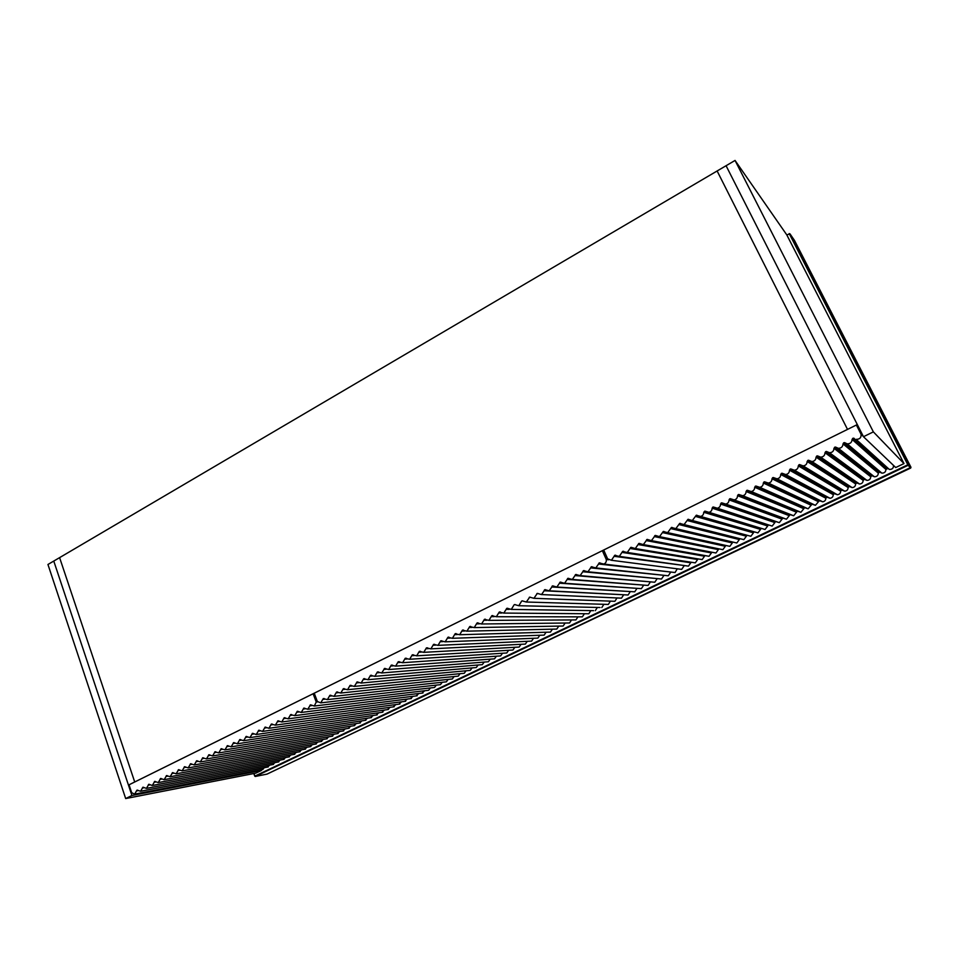 <?xml version="1.0" encoding="UTF-8"?>
<svg xmlns="http://www.w3.org/2000/svg" width="959" height="959" viewBox="0 0 959 959"><rect width="100%" height="100%" fill="white"/><g stroke="black" fill="none" stroke-linecap="round" stroke-linejoin="round"><path stroke-width="1.44" d="M735.05 160.441L726.071 165.727L857.31 424.561L847.516 429.404L717.128 170.978L726.071 165.727L863.472 436.717L895.718 467.524L903.989 463.581L873.361 431.874L735.05 160.441L786.788 234.883L903.989 463.581M129.105 784.965L128.458 785.085L53.764 561.063L59.602 557.635L134.716 781.993L59.602 557.635L717.128 170.978L847.516 429.404L128.458 785.085M881.033 461.938L880.422 462.238M873.122 465.75L872.462 466.062M865.234 469.538L864.55 469.862M857.37 473.326L856.675 473.65M849.518 477.103L848.847 477.426M841.702 480.855L841.043 481.178M833.91 484.607L833.275 484.918M826.155 488.347L825.543 488.634M820.365 485.698L820.988 485.398M828.264 481.886L828.924 481.574M836.2 478.062L836.883 477.738M844.172 474.214L844.867 473.878M852.179 470.354L852.875 470.018M860.223 466.47L860.906 466.134M868.303 462.562L868.974 462.238M876.43 458.642L877.053 458.342M803.043 484.451L803.654 484.163M811.194 480.495L811.841 480.183M819.382 476.527L820.065 476.191M827.605 472.535L828.312 472.188M835.876 468.519L836.596 468.172M844.184 464.492L844.915 464.132M852.539 460.44L853.246 460.092M860.93 456.364L861.614 456.028M869.357 452.264L870.005 451.953M138.084 790.648L136.454 790.947L137.113 790.06L140.553 791.259L142.963 787.183L146.415 788.382L148.837 784.294L152.301 785.493L154.735 781.393L158.223 782.592L160.656 778.48L164.157 779.679L166.566 775.579L170.115 776.754L172.536 772.642L176.108 773.817L178.578 769.681L182.114 770.868L184.596 766.721L188.156 767.907L190.649 763.748L194.209 764.934L196.715 760.763L200.299 761.949L202.817 757.766L206.413 758.953L208.942 754.757L212.538 755.944L215.092 751.736L218.7 752.923L221.205 748.727L224.897 749.89L227.463 745.658L231.107 746.845L233.684 742.602L237.341 743.776L239.882 739.545L243.61 740.708L246.211 736.44L249.903 737.627L252.517 733.347L256.221 734.522L258.846 730.231L262.562 731.417L265.152 727.126L268.94 728.289L271.289 724.117L275.341 725.148L278.002 720.82L281.766 721.995L284.14 717.8L288.215 718.83L290.601 714.623L294.701 715.654L297.41 711.278L301.21 712.465L303.871 708.102L307.743 709.252L310.488 704.853L314.312 706.028L316.242 702.024L313.125 693.741L314.384 693.609M136.454 790.947L134.716 794.124L131.683 792.721L129.045 784.798L313.125 693.741M262.275 769.574L264.432 767.656M317.609 701.868L316.242 702.024M421.924 693.129L424.705 690.756M416.134 695.898L418.903 693.489M410.38 698.667L413.113 696.27M404.638 701.413L407.347 699.051M398.908 704.158L401.593 701.808M393.214 706.891L395.875 704.565M387.532 709.612L390.169 707.298M381.874 712.321L384.487 710.032M376.228 715.018L378.817 712.753M370.618 717.716L373.171 715.462M365.007 720.401L367.549 718.171M359.433 723.074L361.951 720.856M353.871 725.735L356.364 723.542M348.333 728.384L350.802 726.203M342.807 731.034L345.264 728.876M337.304 733.659L339.738 731.525M331.826 736.284L334.235 734.162M326.36 738.909L328.745 736.8M320.917 741.511L323.291 739.425M315.499 744.112L317.837 742.038M310.093 746.689L312.418 744.64M304.698 749.279L307.012 747.229M299.34 751.844L301.617 749.818M293.981 754.397L296.259 752.395M288.659 756.951L290.901 754.961M283.349 759.492L285.578 757.514M278.05 762.033L280.268 760.067M272.776 764.551L274.969 762.609M267.513 767.068L269.695 765.138M873.361 431.874L863.472 436.717M261.471 770.449L131.922 795.49L53.764 561.063L47.95 564.479L125.677 798.559L255.849 773.134L261.471 770.449L261.232 769.777M131.922 795.49L125.677 798.559M684.127 565.51L614.108 556.316L614.611 555.393L616.11 555.609M614.108 556.316L611.41 560.272L607.61 558.833L603.691 550.01L856.387 425.017L858.677 427.258M679.392 569.083L681.669 569.382L683.971 566.062M863.316 436.417L861.074 434.271L856.387 425.017M861.074 434.271C861.338 437.676 859.684 439.378 856.099 439.354L889.305 469.43C892.194 469.514 893.596 468.184 893.512 465.415M887.662 468.615L885.924 469.454L852.083 439.414L853.007 438.239L854.157 438.383M852.083 439.414C851.916 442.375 850.297 443.861 847.217 443.861L844.555 442.602L842.997 443.873C842.865 446.738 841.307 448.225 838.346 448.321L835.469 447.038L833.97 448.309C833.851 451.102 832.364 452.576 829.499 452.756L826.43 451.461L824.98 452.72C824.884 455.441 823.445 456.916 820.676 457.167L817.452 455.861L816.037 457.119C815.953 459.769 814.563 461.243 811.877 461.543L808.509 460.236L807.142 461.483C807.058 464.084 805.716 465.547 803.115 465.894L799.626 464.588L798.284 465.834C798.224 468.376 796.917 469.838 794.376 470.234L790.779 468.915L789.473 470.162C789.413 472.655 788.154 474.118 785.673 474.537L781.993 473.231L780.71 474.465C780.662 476.923 779.427 478.373 777.006 478.817L773.242 477.522L771.983 478.757C771.947 481.166 770.736 482.605 768.375 483.084L764.539 481.79L763.304 483.012C763.268 485.386 762.093 486.824 759.78 487.328L755.884 486.033L754.673 487.256C754.637 489.605 753.486 491.032 751.221 491.547L747.265 490.265L746.078 491.488C746.042 493.789 744.915 495.216 742.698 495.743L738.694 494.472L737.531 495.683C737.495 497.961 736.392 499.375 734.21 499.927L730.171 498.656L729.02 499.867C728.984 502.12 727.905 503.523 725.759 504.086L721.683 502.828L720.545 504.026C720.521 506.256 719.454 507.647 717.344 508.222L713.232 506.975L712.117 508.162C712.093 510.368 711.051 511.758 708.977 512.346L704.841 511.099L703.738 512.286C703.714 514.468 702.683 515.858 700.633 516.445L696.246 515.283L692.338 520.521L687.939 519.358L684.079 524.585L679.667 523.422L675.855 528.625L671.432 527.474L667.668 532.641L663.244 531.502L659.516 536.644L655.285 535.434L651.413 540.636L647.169 539.426L643.333 544.592L639.929 543.633M849.842 486.704L852.131 487.604C854.385 487.376 855.56 486.153 855.62 483.947L856.807 482.904L859.528 484.019C861.865 483.827 863.076 482.605 863.148 480.339L864.371 479.296L866.96 480.399C869.369 480.279 870.616 479.044 870.712 476.731L871.971 475.688L874.392 476.767C876.886 476.719 878.192 475.484 878.3 473.099L879.607 472.056L881.836 473.123C884.426 473.147 885.792 471.924 885.924 469.454M808.509 460.236L849.29 486.489L848.128 487.532L807.142 461.483M842.374 490.289L844.747 491.188C846.941 490.912 848.068 489.689 848.128 487.532M799.626 464.588L841.798 490.061L840.659 491.104L798.284 465.834M834.929 493.849L837.375 494.736C839.521 494.436 840.611 493.214 840.659 491.104M790.779 468.915L834.33 493.621L833.227 494.652L789.473 470.162M827.521 497.385L830.026 498.284C832.124 497.949 833.191 496.738 833.227 494.652M826.91 497.17L825.831 498.201L780.71 474.465M820.137 500.922L822.714 501.809C824.752 501.449 825.795 500.238 825.831 498.201M819.513 500.694L818.459 501.725L771.983 478.757M812.788 504.434L815.414 505.321L818.459 501.725M812.153 504.218L811.122 505.237L763.304 483.012M805.476 507.934L808.137 508.809L811.122 505.237M755.56 486.129L804.553 507.791L803.81 508.726L754.673 487.256M798.188 511.423L800.885 512.298L803.81 508.726M746.953 490.361L797.265 511.279L796.521 512.214L746.078 491.488M790.935 514.887L793.668 515.762L796.521 512.214M790.012 514.755L789.269 515.678L737.531 495.683M783.707 518.351L786.464 519.215L789.269 515.678M782.796 518.208L782.053 519.143L729.02 499.867M776.502 521.792L779.295 522.655L782.053 519.143M721.084 503.067L775.316 521.78L774.86 522.583L720.545 504.026M769.202 525.112L772.151 526.083L774.86 522.583M712.657 507.215L768.147 525.208L767.703 526L712.117 508.162M762.165 528.613L765.03 529.488L767.703 526M761.014 528.625L760.559 529.416L703.738 512.286M755.129 532.077L757.934 532.892L760.559 529.416M753.906 532.029L753.462 532.82L695.383 516.386M748.104 535.53L750.873 536.273L753.462 532.82M746.833 535.41L746.39 536.201L687.088 520.461M741.115 538.958L743.836 539.641L746.39 536.201M739.785 538.79L739.341 539.569L678.816 524.525M734.15 542.374L736.824 542.998L739.341 539.569M732.76 542.147L732.316 542.926L670.593 528.565M727.222 545.767L729.835 546.342L732.316 542.926M725.831 545.467L725.328 546.27L662.405 532.581M720.305 549.147L722.87 549.675L725.328 546.27M718.794 548.836L718.363 549.603L654.254 536.584M713.424 552.504L715.941 552.995L718.363 549.603M711.782 552.192L711.434 552.923L646.15 540.564M706.567 555.86L709.025 556.292L711.434 552.923M704.817 555.549L704.529 556.22L638.083 544.532L638.91 543.453M638.083 544.532L635.302 548.548L631.885 547.577M699.734 559.181L702.156 559.588L704.529 556.22M697.888 558.881L697.649 559.517L630.051 548.476L630.878 547.409M630.051 548.476L627.306 552.468L622.571 551.485L619.334 556.376L614.611 555.393M692.925 562.501L695.299 562.861L697.649 559.517M690.983 562.202L690.792 562.789L622.055 552.408M686.153 565.798L688.466 566.134L690.792 562.789M324.849 699.195L322.751 699.435L324.13 698.512M322.751 699.435L320.738 702.875L317.345 701.485L314.228 693.189L602.36 550.67L604.098 550.922M427.582 690.42L428.661 690.288L430.399 687.951M608.545 559.792L606.28 559.493L602.36 550.67M606.28 559.493C606.579 561.758 605.728 563.269 603.714 564.048L599.303 562.921L595.815 567.932L591.415 566.793L587.951 571.792L583.563 570.653L580.123 575.628L575.736 574.501L572.331 579.452L567.956 578.325L564.575 583.264L560.212 582.125L556.855 587.052L552.636 585.865L549.171 590.816L544.952 589.641L541.523 594.568L537.316 593.393L533.911 598.308L529.704 597.133L526.335 602.024L522.955 601.089M672.834 572.271L675.052 572.547L677.27 568.807M670.641 572.02L598.452 564M666.085 575.556L668.267 575.784L670.521 572.487M663.832 575.304L590.564 567.872M659.372 578.816L661.506 579.02L663.748 575.736M657.047 578.577L582.712 571.732M652.683 582.053L654.769 582.245L656.987 578.96M650.298 581.849L574.897 575.568M646.006 585.29L648.056 585.446L650.25 582.185M643.585 585.098L567.117 579.392M639.365 588.502L641.367 588.646L643.549 585.386M636.896 588.335L559.373 583.192M632.748 591.703L634.714 591.823L636.872 588.586M630.243 591.547L551.665 586.98M626.155 594.892L628.085 595L630.231 591.763M623.602 594.76L543.993 590.756M619.586 598.068L621.468 598.152L623.602 594.94M617.009 597.96L614.887 601.305L533.911 598.308M613.041 601.233L614.887 601.305M610.427 601.137L608.33 604.434L526.335 602.024M606.52 604.386L608.33 604.434M600.034 607.515L518.783 605.728L521.684 601.065M603.882 604.302L601.808 607.562M518.783 605.728L515.427 604.793M593.561 610.643L511.279 609.409L514.156 604.769M597.361 607.455L595.299 610.667M511.279 609.409L507.922 608.474M509.253 609.373L506.172 609.325L506.652 608.45M506.172 609.325L503.799 613.077L499.195 612.118L496.354 616.733L491.763 615.762L488.946 620.365L484.379 619.394L481.574 623.985L477.019 623.014L474.237 627.582L469.682 626.623L466.925 631.166L462.394 630.207L459.649 634.738L455.129 633.767L452.408 638.298L447.901 637.315L445.192 641.835L440.708 640.852L438.023 645.347L433.552 644.376L430.879 648.859L426.419 647.876L423.758 652.348L419.323 651.365L416.674 655.824L412.25 654.841L409.625 659.277L405.225 658.294L402.612 662.717L398.213 661.746L395.623 666.145L391.248 665.162L388.659 669.562L384.607 668.423L381.73 672.966L377.39 671.971L374.837 676.347L370.51 675.352L367.968 679.715L363.665 678.72L361.135 683.06L357.144 681.921L354.327 686.404L350.047 685.409L347.554 689.725L343.298 688.73L340.805 693.033L336.561 692.038L334.092 696.33L329.86 695.335L327.403 699.614L323.183 698.608M587.112 613.748L588.814 613.76L590.864 610.595M580.686 616.841L582.365 616.853L584.403 613.724M574.285 619.934L575.927 619.922L577.953 616.841M567.908 623.002L569.526 622.978L571.54 619.946M561.566 626.059L563.137 626.035L565.139 623.038M555.237 629.104L556.783 629.068L558.773 626.107M548.932 632.149L550.442 632.101L552.42 629.176M542.65 635.17L544.137 635.11L546.103 632.221M536.393 638.179L537.855 638.119L539.809 635.266M530.147 641.175L531.586 641.115L533.528 638.286M523.938 644.16L525.352 644.088L527.282 641.307M517.752 647.133L519.131 647.061L521.049 644.304M511.579 650.106L512.945 650.022L514.851 647.301M505.441 653.055L506.772 652.971L508.666 650.274M499.315 655.992L500.634 655.908L502.516 653.247M493.214 658.917L494.508 658.833L496.378 656.196M487.148 661.842L488.407 661.746L490.265 659.145M481.082 664.743L482.329 664.647L484.187 662.07M475.053 667.644L476.275 667.536L478.121 664.995M469.047 670.533L470.246 670.413L472.08 667.896M463.053 673.398L464.24 673.29L466.05 670.797M457.095 676.263L458.258 676.143L460.056 673.686M451.15 679.116L452.288 678.996L454.087 676.563M445.228 681.957L446.355 681.837L448.129 679.428M439.318 684.786L440.433 684.666L442.195 682.281M433.444 687.603L434.535 687.483L436.285 685.122M789.988 233.864L794.472 240.409L910.99 467.321L908.413 464.576L789.988 233.864L786.788 234.883M841.475 489.869L842.098 489.569M848.967 486.285L849.614 485.973M856.495 482.689L857.154 482.365M864.059 479.068L864.718 478.745M871.647 475.436L872.294 475.125M879.271 471.78L879.906 471.48M910.99 467.321L267.022 774.117L255.262 776.466L908.137 465.307L910.726 468.04L794.436 240.349M311.028 704.913L310.165 705.009M311.735 705.596L309.733 705.824M304.471 708.126L303.619 708.233M305.178 708.797L303.188 709.049M297.937 711.326L297.098 711.434M298.633 711.998L296.667 712.249M291.44 714.515L290.601 714.623M292.123 715.186L290.181 715.438M284.967 717.692L284.14 717.8M285.65 718.351L283.708 718.615M278.518 720.856L277.702 720.964M279.201 721.516L277.283 721.767M272.104 724.009L271.289 724.117M272.776 724.656L270.87 724.92M265.703 727.138L264.912 727.258M266.374 727.797L264.492 728.061M259.35 730.267L258.546 730.374M260.009 730.914L258.127 731.178M253.008 733.371L252.217 733.491M253.667 734.019L251.809 734.282M246.691 736.464L245.924 736.584M247.35 737.111L245.504 737.387M240.409 739.557L239.642 739.665M241.057 740.192L239.223 740.468M234.152 742.626L233.397 742.745M234.799 743.249L232.977 743.537M227.918 745.682L227.163 745.802M228.554 746.306L226.756 746.593M221.721 748.727L220.966 748.847M222.344 749.351L220.558 749.638M215.535 751.76L214.792 751.88M216.171 752.383L214.384 752.671M209.386 754.781L208.654 754.901M210.009 755.392L208.247 755.68M203.26 757.79L202.529 757.91M203.871 758.401L202.121 758.689M197.158 760.787L196.439 760.907M197.77 761.386L196.032 761.686M191.081 763.76L190.362 763.891M191.692 764.371L189.966 764.671M185.027 766.732L184.32 766.852M185.638 767.332L183.924 767.632M178.997 769.693L178.302 769.813M179.609 770.293L177.894 770.592M173.004 772.642L172.308 772.762M173.603 773.23L171.901 773.529M167.022 775.567L166.339 775.699M167.621 776.167L165.931 776.466M161.076 778.492L160.381 778.624M161.663 779.08L159.985 779.391M155.142 781.405L154.459 781.525M155.73 781.993L154.075 782.292M149.244 784.306L148.561 784.426M149.82 784.894L148.177 785.193M143.934 787.771L142.304 788.082M886.703 468.483L853.007 438.239M886.404 468.627L852.659 438.419M879.079 472.128L843.92 442.698M878.78 472.272L843.572 442.878M878.3 473.099L842.997 443.873M871.479 475.76L834.893 447.146M871.192 475.904L834.534 447.314M870.712 476.731L833.97 448.309M863.927 479.38L825.891 451.569M863.627 479.524L825.543 451.737M863.148 480.339L824.98 452.72M856.387 482.988L816.948 455.957M856.099 483.132L816.6 456.136M855.62 483.947L816.037 457.119M848.895 486.573L808.041 460.332M848.607 486.716L807.706 460.512M841.427 490.145L799.195 464.683M841.139 490.289L798.847 464.863M833.994 493.705L790.372 469.023M833.707 493.849L790.036 469.191M826.586 497.253L781.609 473.326M826.298 497.385L781.261 473.494M819.214 500.778L772.882 477.618M818.926 500.922L772.534 477.786M811.865 504.29L764.191 481.886M811.578 504.434L763.855 482.053M804.265 507.934L755.224 486.297M796.989 511.411L746.617 490.517M789.736 514.887L738.07 494.724M782.508 518.339L729.559 498.908M680.83 523.722L679.667 523.422M672.571 527.738L671.432 527.474M664.347 531.742L663.244 531.502M656.172 535.721L655.093 535.506M656.507 536.009L654.781 535.661M648.032 539.689L646.989 539.485M648.332 539.965L646.666 539.641M640.216 543.897L638.598 543.609M632.137 547.817L630.566 547.553M623.853 551.485L622.882 551.329M624.105 551.725L622.571 551.485M615.882 555.381L614.923 555.249M600.226 563.029L599.303 562.921M600.478 563.269L598.955 563.089M592.314 566.889L591.415 566.793M592.554 567.129L591.068 566.973M584.439 570.749L583.563 570.653M584.678 570.977L583.216 570.833M576.599 574.573L575.736 574.501M576.827 574.801L575.388 574.669M568.795 578.397L567.956 578.325M569.023 578.613L567.608 578.493M561.027 582.185L560.212 582.125M561.255 582.401L559.864 582.305M553.307 585.973L552.504 585.925M553.523 586.177L552.156 586.093M545.611 589.737L544.832 589.689M545.839 589.929L544.484 589.857M537.963 593.477L537.196 593.441M538.179 593.669L536.848 593.609M530.339 597.205L529.584 597.181M530.555 597.397L529.248 597.349M522.751 600.921L522.02 600.897M515.211 604.614L514.492 604.602M507.695 608.294L506.987 608.282M500.214 611.962L499.531 611.95M500.442 612.13L499.195 612.118M501.713 613.017L498.716 612.993M492.77 615.606L492.099 615.606M492.998 615.774L491.763 615.762M494.209 616.649L491.296 616.637M485.362 619.238L484.703 619.238M485.59 619.394L484.379 619.394M486.752 620.257L483.899 620.269M477.99 622.847L477.342 622.859M478.217 623.002L477.019 623.014M479.344 623.853L476.539 623.889M470.653 626.443L470.018 626.455M470.869 626.599L469.682 626.623M471.96 627.438L469.215 627.486M463.341 630.027L462.717 630.039M463.569 630.171L462.394 630.207M464.624 631.01L461.926 631.07M456.064 633.599L455.453 633.611M456.292 633.743L455.129 633.767M457.311 634.558L454.662 634.63M448.824 637.148L448.225 637.16M449.052 637.279L447.901 637.315M450.047 638.095L447.445 638.179M441.847 640.816L440.708 640.852M442.806 641.619L440.253 641.715M434.667 644.328L433.552 644.376M435.614 645.119L433.084 645.239M427.522 647.828L426.419 647.876M428.445 648.608L425.964 648.74M420.414 651.305L419.323 651.365M421.313 652.084L418.867 652.216M413.329 654.781L412.25 654.841M414.216 655.548L411.795 655.692M406.292 658.234L405.225 658.294M407.155 658.989L404.77 659.145M399.268 661.674L398.213 661.746M400.119 662.417L397.769 662.585M392.291 665.09L391.248 665.162M393.118 665.834L390.793 666.014M385.338 668.495L384.307 668.579M386.153 669.238L383.852 669.418M378.409 671.887L377.39 671.971M379.225 672.631L376.947 672.81M371.517 675.268L370.51 675.352M372.32 675.999L370.066 676.191M364.66 678.636L363.665 678.72M365.439 679.356L363.221 679.559M357.827 681.981L356.844 682.077M358.606 682.7L356.4 682.904M351.03 685.313L350.047 685.409M351.785 686.021L349.615 686.236M344.257 688.634L343.298 688.73M345.012 689.341L342.854 689.557M337.52 691.942L336.561 692.038M338.263 692.638L336.129 692.866M330.807 695.227L329.86 695.335M331.538 695.922L329.428 696.162M253.799 773.529L254.746 776.155M789.185 233.552L907.837 464.767L254.866 776.095L253.943 773.505M266.878 774.153L910.726 468.04M267.082 774.093L255.238 776.478L253.727 773.541M262.982 769.442L134.716 794.124M422.979 692.997L314.312 706.028M417.177 695.778L307.743 709.252M411.399 698.536L301.21 712.465M405.645 701.281L294.701 715.654M399.903 704.026L288.215 718.83M394.185 706.759L281.766 721.995M388.491 709.48L275.341 725.148M382.821 712.189L268.94 728.289M377.163 714.887L262.562 731.417M371.529 717.584L256.221 734.522M365.918 720.257L249.903 737.627M360.332 722.93L243.61 740.708M354.758 725.591L237.341 743.788M349.196 728.253L231.107 746.845M343.67 730.89L224.897 749.89M338.155 733.527L218.7 752.923M332.665 736.152L212.538 755.944M327.187 738.766L206.401 758.953M321.733 741.379L200.299 761.949M316.29 743.968L194.209 764.934M310.884 746.558L188.156 767.907M305.477 749.135L182.114 770.868M300.107 751.7L176.108 773.817M294.749 754.265L170.115 776.754M289.402 756.819L164.157 779.679M284.08 759.36L158.223 782.592M278.781 761.89L152.301 785.493M273.495 764.419L146.415 788.382M268.232 766.936L140.553 791.259M681.669 569.382L611.41 560.272M889.305 469.43L856.099 439.354M887.267 468.412L853.69 438.155M881.836 473.123L847.217 443.861M879.607 472.056L844.555 442.602M874.392 476.767L838.346 448.321M871.971 475.688L835.469 447.038M866.96 480.399L829.499 452.756M864.371 479.296L826.43 451.461M859.528 484.019L820.676 457.167M856.807 482.904L817.452 455.861M852.131 487.604L811.877 461.543M844.747 491.188L803.115 465.894M837.375 494.736L794.376 470.234M830.026 498.284L785.673 474.537M822.714 501.809L777.006 478.817M815.414 505.321L768.375 483.084M808.137 508.809L759.78 487.328M800.885 512.298L751.221 491.547M793.668 515.762L742.698 495.743M786.464 519.215L734.21 499.927M779.295 522.655L725.759 504.086M772.151 526.083L717.344 508.222M765.03 529.488L708.977 512.346M757.934 532.892L700.633 516.445M697.277 515.427L696.474 515.199M750.873 536.273L692.338 520.521M688.946 519.502L688.154 519.287M743.836 539.641L684.079 524.585M680.65 523.542L679.883 523.35M736.824 542.998L675.855 528.625M672.403 527.582L671.648 527.402M729.835 546.342L667.668 532.641M664.191 531.586L663.448 531.43M722.87 549.675L659.516 536.644M656.016 535.578L655.285 535.434M715.941 552.995L651.413 540.636M647.876 539.557L647.169 539.426M709.025 556.292L643.333 544.592M639.785 543.513L639.09 543.393M702.156 559.588L635.302 548.548M631.729 547.457L631.046 547.337M695.299 562.861L627.306 552.468M623.71 551.377L623.05 551.269M688.466 566.134L619.334 556.376M615.738 555.273L615.079 555.189M428.661 690.288L320.738 702.875M675.052 572.547L603.714 564.048M600.082 562.933L599.459 562.861M668.267 575.784L595.815 567.932M592.183 566.805L591.559 566.745M661.506 579.02L587.951 571.792M584.307 570.665L583.707 570.605M654.769 582.245L580.123 575.628M648.056 585.446L572.331 579.452M641.367 588.646L564.575 583.264M634.714 591.823L556.855 587.052M628.085 595L549.171 590.816M621.468 598.152L541.523 594.568M588.814 613.76L503.799 613.077M582.365 616.853L496.354 616.733M575.927 619.922L488.946 620.365M569.526 622.978L481.574 623.985M563.137 626.035L474.237 627.582M556.783 629.068L466.925 631.166M550.442 632.101L459.649 634.738M544.137 635.11L452.408 638.298M537.855 638.119L445.192 641.835M531.586 641.115L438.023 645.347M525.352 644.088L430.879 648.859M519.131 647.061L423.758 652.348M512.945 650.022L416.674 655.824M506.772 652.971L409.625 659.277M500.634 655.908L402.612 662.717M494.508 658.833L395.623 666.145M488.407 661.746L388.659 669.562M482.329 664.647L381.73 672.966M476.275 667.536L374.837 676.347M470.246 670.413L367.968 679.715M464.24 673.29L361.135 683.06M458.258 676.143L354.327 686.404M452.288 678.996L347.554 689.725M446.355 681.837L340.805 693.033M440.433 684.666L334.092 696.33M434.535 687.483L327.403 699.614M794.448 240.373L789.964 233.828"/></g></svg>
